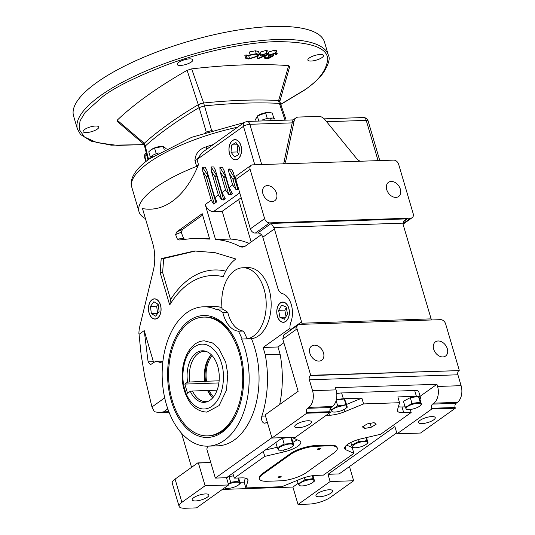 <?xml version="1.0" encoding="UTF-8"?>
<svg xmlns="http://www.w3.org/2000/svg" width="535" height="535" viewBox="0 0 535 535"><rect width="100%" height="100%" fill="white"/><g stroke="black" fill="none" stroke-linecap="round" stroke-linejoin="round"><path stroke-width="0.8" d="M236.604 182.127L236.236 182.395L233.36 172.624L231.802 169.528A209.292 130.493 -91.9 0 0 228.973 168.859C228.438 169.996 228.525 171.461 229.227 173.246L232.665 184.936L229.1 187.484L224.165 170.718L222.613 167.722A209.292 130.493 -91.9 0 0 219.885 167.388L220.112 171.635L225.529 190.032L221.965 192.573L215.284 169.883L213.732 166.967A209.292 130.493 -91.9 0 0 211.091 166.933L211.312 171.053L218.394 195.121L214.829 197.669L206.691 170.01L205.139 167.161A209.292 130.493 -91.9 0 0 202.571 167.395L207.954 175.513A1.585 1.237 -94.3 0 1 208.055 176.055L215.846 202.518M208.302 175.487A200.846 125.23 -91.9 0 0 207.954 175.513L206.276 176.697L214.221 203.681M211.091 166.933L216.561 175.34L214.863 176.523L221.671 199.662L218.394 195.121M219.885 167.388L225.456 176.155L223.73 177.339L228.806 194.573L225.529 190.032M228.973 168.859L234.678 178.075L232.932 179.252L235.942 189.484L232.665 184.936M206.851 412.111L219.076 405.597L226.459 390.202L227.796 374.186L225.723 362.162L218.822 348.472L212.509 342.955L204.457 340.855C187.471 340.922 177.486 368.969 184.328 390.423C188.674 404.246 196.184 411.475 206.851 412.111M322.057 57.546A8.159 2.441 163.6 0 0 323.508 55.459A8.159 2.441 163.6 0 0 317.763 54.764A8.159 2.441 163.6 0 0 309.304 57.981A8.159 2.441 163.6 0 0 307.852 60.067A8.159 2.441 163.6 0 0 313.597 60.763A8.159 2.441 163.6 0 0 322.057 57.546M191.423 61.94A8.159 2.441 163.6 0 0 192.874 59.853A8.159 2.441 163.6 0 0 187.13 59.158A8.159 2.441 163.6 0 0 178.67 62.374A8.159 2.441 163.6 0 0 177.219 64.461A8.159 2.441 163.6 0 0 182.963 65.156A8.159 2.441 163.6 0 0 191.423 61.94M97.317 129.089A8.159 2.441 163.6 0 0 98.768 127.002A8.159 2.441 163.6 0 0 93.023 126.307A8.159 2.441 163.6 0 0 84.563 129.517A8.159 2.441 163.6 0 0 83.112 131.61A8.159 2.441 163.6 0 0 88.857 132.299A8.159 2.441 163.6 0 0 97.317 129.089M77.415 129.009A130.787 39.108 163.6 0 1 100.687 95.518A130.787 39.108 163.6 0 1 236.269 44.044A130.787 39.108 163.6 0 1 328.35 55.158L324.511 42.104A130.787 39.108 163.6 0 0 232.424 30.99A130.787 39.108 163.6 0 0 96.842 82.47A130.787 39.108 163.6 0 0 73.569 115.955L77.415 129.009L80.551 134.512L91.204 141.173L111.267 145.186L144.122 144.664M144.423 143.119L145.279 146.022L144.784 146.911L143.942 144.049A4.755 1.424 163.6 0 1 144.276 143.26L144.423 143.119A316.874 94.762 -16.4 0 1 168.518 124A316.874 94.762 -16.4 0 1 198.284 104.686L187.11 70.319C157.731 87.145 134.439 103.77 117.218 120.188L116.971 121.171L143.948 144.31L144.269 143.26L117.218 120.188M148.59 159.497L145.279 146.022A316.874 94.762 -16.4 0 1 169.368 126.902A316.874 94.762 -16.4 0 1 199.14 107.588L204.49 105.883A316.874 94.762 -16.4 0 1 243.913 103.168A316.874 94.762 -16.4 0 1 279.25 103.369L280.601 103.917L279.751 101.035A4.755 1.424 163.6 0 0 278.641 100.486L278.401 100.473A316.874 94.762 -16.4 0 0 203.634 102.987L191.65 68.875L187.11 70.319M284.747 119.325L278.401 100.473M274.896 119.191L274.89 119.178A9.663 2.889 163.6 0 0 271.633 118.014L272.007 119.292M158.561 152.963A9.663 2.889 163.6 0 0 152.02 155.752L152.348 156.869M145.446 218.608A95.063 28.429 -16.4 0 1 139.006 211.746A95.063 28.429 -16.4 0 1 155.926 187.404A95.063 28.429 -16.4 0 1 196.646 166.365L194.934 160.567C195.349 153.692 199.087 149.118 206.156 146.844A95.063 28.429 -16.4 0 1 213.358 144.51M268.891 112.43A7.784 2.327 163.6 0 0 268.837 112.43A7.784 2.327 163.6 0 0 268.135 112.43A7.784 2.327 163.6 0 0 257.776 115.687L255.583 119.278L256.011 120.723M273.82 118.309L272.262 113.005L268.249 112.437L265.627 112.898L257.288 116.035L258.579 120.408M164.225 149.753L163.228 146.363L154.582 148.108L151.064 149.74L148.783 151.793L150.355 157.13M241.573 339.076A69.71 43.469 88.1 0 1 224.439 440.298A69.71 43.469 88.1 0 1 207.995 446.157L217.899 445.822A69.71 43.469 -91.9 0 0 234.337 439.964A69.71 43.469 -91.9 0 0 251.477 338.742A35.651 22.229 -91.9 0 0 258.525 335.86A35.651 22.229 -91.9 0 0 270.476 295.547A35.651 22.229 -91.9 0 0 247.718 267.6L242.77 267.767A35.651 22.229 88.1 0 1 265.52 295.715A35.651 22.229 88.1 0 1 253.57 336.027A35.651 22.229 88.1 0 1 247.076 338.829L242.121 338.996A35.651 22.229 88.1 0 1 241.573 339.076L251.477 338.742M207.995 446.157A69.71 43.469 88.1 0 1 163.503 391.5A69.71 43.469 88.1 0 1 186.869 312.667A69.71 43.469 88.1 0 1 203.313 306.809A69.71 43.469 88.1 0 1 217.27 309.972A35.651 22.229 88.1 0 1 217.163 309.096L222.112 308.936A35.651 22.229 88.1 0 1 234.363 270.763A35.651 22.229 88.1 0 1 242.77 267.767M221.971 307.598A69.71 43.469 -91.9 0 0 213.211 306.475L203.313 306.809M285.797 321.461A10.132 6.313 -91.9 0 0 289.208 310.126A10.132 6.313 -91.9 0 0 282.875 302.061A10.132 6.313 -91.9 0 0 280.34 302.917A10.132 6.313 -91.9 0 0 276.963 314.486A10.132 6.313 -91.9 0 0 283.557 322.304A10.132 6.313 -91.9 0 0 285.797 321.461M283.496 302.114A10.078 6.286 -91.9 0 0 283.048 302.208M237.988 159.015A10.132 6.313 -91.9 0 0 241.399 147.68A10.132 6.313 -91.9 0 0 235.066 139.622A10.132 6.313 -91.9 0 0 232.531 140.471A10.132 6.313 -91.9 0 0 229.154 152.047A10.132 6.313 -91.9 0 0 235.748 159.858A10.132 6.313 -91.9 0 0 237.988 159.015M235.688 139.675A10.078 6.286 -91.9 0 0 235.239 139.769M157.504 318.231A10.132 6.313 -91.9 0 0 160.915 306.896A10.132 6.313 -91.9 0 0 154.582 298.831A10.132 6.313 -91.9 0 0 152.047 299.687A10.132 6.313 -91.9 0 0 148.67 311.256A10.132 6.313 -91.9 0 0 155.264 319.074A10.132 6.313 -91.9 0 0 157.504 318.231M155.203 298.884A10.078 6.286 -91.9 0 0 154.755 298.978M420.089 420.316A8.714 2.608 -16.4 0 1 429.123 416.885A8.714 2.608 -16.4 0 1 435.256 417.628A8.714 2.608 -16.4 0 1 433.704 419.855A8.714 2.608 -16.4 0 1 424.67 423.285A8.714 2.608 -16.4 0 1 418.537 422.543A8.714 2.608 -16.4 0 1 420.089 420.316M391.192 181.439A8.714 6.293 -125.5 0 1 399.658 187.424A8.714 6.293 -125.5 0 1 398.602 196.512A8.714 6.293 -125.5 0 1 395.887 197.395A8.714 6.293 -125.5 0 1 387.42 191.41A8.714 6.293 -125.5 0 1 388.477 182.328A8.714 6.293 -125.5 0 1 391.192 181.439M296.29 424.476A8.714 2.608 -16.4 0 1 305.325 421.052A8.714 2.608 -16.4 0 1 311.457 421.787A8.714 2.608 -16.4 0 1 309.905 424.021A8.714 2.608 -16.4 0 1 300.871 427.452A8.714 2.608 -16.4 0 1 294.738 426.709A8.714 2.608 -16.4 0 1 296.29 424.476M267.393 185.605A8.714 6.293 -125.5 0 1 275.859 191.59A8.714 6.293 -125.5 0 1 274.803 200.678A8.714 6.293 -125.5 0 1 272.088 201.561A8.714 6.293 -125.5 0 1 263.621 195.576A8.714 6.293 -125.5 0 1 264.685 186.488A8.714 6.293 -125.5 0 1 267.393 185.605M317.522 493.497A8.714 2.608 -16.4 0 1 326.557 490.067A8.714 2.608 -16.4 0 1 332.69 490.809A8.714 2.608 -16.4 0 1 331.138 493.036A8.714 2.608 -16.4 0 1 322.103 496.467A8.714 2.608 -16.4 0 1 315.971 495.731A8.714 2.608 -16.4 0 1 317.522 493.497M438.152 340.982A8.714 6.293 -125.5 0 1 446.618 346.968A8.714 6.293 -125.5 0 1 445.555 356.056A8.714 6.293 -125.5 0 1 442.846 356.939A8.714 6.293 -125.5 0 1 434.38 350.953A8.714 6.293 -125.5 0 1 435.436 341.865A8.714 6.293 -125.5 0 1 438.152 340.982M193.724 497.664A8.714 2.608 -16.4 0 1 202.758 494.233A8.714 2.608 -16.4 0 1 208.891 494.969A8.714 2.608 -16.4 0 1 207.339 497.202A8.714 2.608 -16.4 0 1 198.304 500.633A8.714 2.608 -16.4 0 1 192.172 499.891A8.714 2.608 -16.4 0 1 193.724 497.664M189.216 320.646A60.997 38.032 88.1 0 1 234.731 338.682A60.997 38.032 88.1 0 1 237.206 412.238A60.997 38.032 88.1 0 1 222.085 432.32A60.997 38.032 88.1 0 1 171.314 400.983A60.997 38.032 88.1 0 1 189.216 320.646M207.654 435.864A59.412 37.049 88.1 0 1 169.729 389.286A59.412 37.049 88.1 0 1 189.644 322.097A59.412 37.049 88.1 0 1 203.654 317.101A59.412 37.049 88.1 0 1 241.579 363.68A59.412 37.049 88.1 0 1 221.664 430.869A59.412 37.049 88.1 0 1 207.654 435.864L208.891 435.824A59.412 37.049 -91.9 0 0 222.901 430.829A59.412 37.049 -91.9 0 0 237.413 411.749M234.972 339.163A59.412 37.049 -91.9 0 0 204.892 317.061L203.654 317.101M314.353 345.149A8.714 6.293 -125.5 0 1 322.819 351.134A8.714 6.293 -125.5 0 1 321.762 360.215A8.714 6.293 -125.5 0 1 319.047 361.098A8.714 6.293 -125.5 0 1 310.581 355.113A8.714 6.293 -125.5 0 1 311.637 346.031A8.714 6.293 -125.5 0 1 314.353 345.149M288.686 308.18A9.984 6.226 88.1 0 1 283.55 322.157A9.984 6.226 88.1 0 1 277.444 316.198A9.984 6.226 88.1 0 1 282.881 302.208A9.984 6.226 88.1 0 1 288.686 308.18M237.948 158.882A9.984 6.226 88.1 0 1 235.741 159.711A9.984 6.226 88.1 0 1 229.241 152.014A9.984 6.226 88.1 0 1 232.571 140.611A9.984 6.226 88.1 0 1 235.072 139.769A9.984 6.226 88.1 0 1 241.312 147.713A9.984 6.226 88.1 0 1 237.948 158.882M157.464 318.098A9.984 6.226 88.1 0 1 155.257 318.927A9.984 6.226 88.1 0 1 148.757 311.223A9.984 6.226 88.1 0 1 152.087 299.821A9.984 6.226 88.1 0 1 154.588 298.978A9.984 6.226 88.1 0 1 160.828 306.923A9.984 6.226 88.1 0 1 157.464 318.098M297.039 439.75A15.843 4.735 -16.4 0 1 296.243 440.352A15.843 4.735 -16.4 0 1 292.886 442.338M232.812 473.201L234.263 478.13L264.751 456.375L284.038 451.874A15.843 4.735 163.6 0 0 297.948 446.157A15.843 4.735 163.6 0 0 300.77 442.097A15.843 4.735 163.6 0 0 299.486 440.853L291.749 437.362M345.329 408.727A7.784 2.327 -16.4 0 1 345.215 408.807A7.784 2.327 -16.4 0 1 334.154 412.064A7.784 2.327 -16.4 0 1 333.158 409.135A7.784 2.327 -16.4 0 1 343.624 405.804A7.784 2.327 -16.4 0 1 345.329 408.727M334.154 412.064L332.215 411.957L330.851 409.516L332.77 408.967L337.705 405.904L345.924 404.741L344.232 398.976L336.268 400.106M345.924 404.741L347.289 407.188L345.322 408.733M281.35 450.243A7.784 2.327 -16.4 0 1 280.641 450.243A7.784 2.327 -16.4 0 1 279.925 447.126A7.784 2.327 -16.4 0 1 290.11 443.99A7.784 2.327 -16.4 0 1 291.702 446.986A7.784 2.327 -16.4 0 1 281.35 450.243M280.641 450.243L278.702 450.142L277.337 447.695L284.192 444.09L290.291 443.649L292.411 442.926L290.786 437.396M228.405 484.228A7.784 2.327 -16.4 0 1 237.754 482.195A7.784 2.327 -16.4 0 1 238.302 485.091A7.784 2.327 -16.4 0 1 238.189 485.171A7.784 2.327 -16.4 0 1 227.128 488.422A7.784 2.327 -16.4 0 1 224.827 487.673M226.552 488.401L225.188 488.321L224.733 487.739M233.594 475.856L228.987 476.504L230.679 482.269L238.898 481.105L240.262 483.553L238.296 485.098M312.58 482.59A7.784 2.327 -16.4 0 1 312.467 482.67A7.784 2.327 -16.4 0 1 301.406 485.927A7.784 2.327 -16.4 0 1 300.409 483.005A7.784 2.327 -16.4 0 1 310.875 479.668A7.784 2.327 -16.4 0 1 312.58 482.59L314.547 481.052L312.948 475.635M301.406 485.927L299.473 485.82L298.109 483.379L300.021 482.831L304.957 479.775L304.328 477.628M355.628 447.741A7.784 2.327 -16.4 0 1 354.919 447.741A7.784 2.327 -16.4 0 1 354.203 444.632A7.784 2.327 -16.4 0 1 364.388 441.489A7.784 2.327 -16.4 0 1 365.98 444.491A7.784 2.327 -16.4 0 1 355.628 447.741M354.919 447.741L352.98 447.641L351.615 445.2L358.47 441.589L364.569 441.154L366.689 440.425L365.893 437.717M419.607 406.232A7.784 2.327 -16.4 0 1 419.493 406.306A7.784 2.327 -16.4 0 1 408.432 409.563A7.784 2.327 -16.4 0 1 407.436 406.64A7.784 2.327 -16.4 0 1 417.902 403.303A7.784 2.327 -16.4 0 1 419.607 406.232L421.567 404.687L419.875 398.923L418.51 396.482L410.291 397.645L403.437 401.25L405.129 407.015L407.048 406.466L411.983 403.41L410.291 397.645M408.432 409.563L406.493 409.462L405.129 407.015M278.394 476.979A1.585 0.475 -16.4 0 1 280.032 476.357A1.585 0.475 -16.4 0 1 281.149 476.491A1.585 0.475 -16.4 0 1 280.868 476.892A1.585 0.475 -16.4 0 1 279.223 477.521A1.585 0.475 -16.4 0 1 278.106 477.38A1.585 0.475 -16.4 0 1 278.394 476.979M317.636 448.979A1.585 0.475 -16.4 0 1 319.275 448.357A1.585 0.475 -16.4 0 1 320.391 448.49A1.585 0.475 -16.4 0 1 320.111 448.892A1.585 0.475 -16.4 0 1 318.465 449.52A1.585 0.475 -16.4 0 1 317.349 449.387A1.585 0.475 -16.4 0 1 317.636 448.979M187.584 382.117L184.829 384.083L187.544 393.292L190.293 391.332A25.787 16.077 -91.9 0 0 207.46 401.631A25.787 16.077 -91.9 0 0 210.128 400.173A25.787 16.077 -91.9 0 0 219.109 373.744A25.787 16.077 -91.9 0 0 205.768 351.274A25.787 16.077 -91.9 0 0 196.231 352.96A25.787 16.077 -91.9 0 0 187.584 382.117L204.851 381.288L203.962 381.923L205.634 381.87A26.697 16.645 88.1 0 1 210.897 355.133M206.664 351.595A25.152 15.682 -91.9 0 0 204.189 351.368A25.152 15.682 -91.9 0 0 198.258 353.481A25.152 15.682 -91.9 0 0 189.805 381.796M212.723 397.813A25.152 15.682 -91.9 0 1 207.56 390.503L192.52 391.005A25.152 15.682 -91.9 0 0 205.881 401.638A25.152 15.682 -91.9 0 0 208.336 401.243M217.116 390.182L209.232 390.443A25.152 15.682 88.1 0 0 213.498 396.883M207.841 391.092L209.232 390.443M212.315 397.431A26.697 16.645 88.1 0 1 208.342 391.078M265.019 56.128L265.527 57.84L269.038 57.726L271.526 56.356L268.423 56.021L269.219 54.951L275.451 53.032L277.177 53.507L276.321 50.611L274.602 50.129L268.115 52.236M289.395 66.882L288.659 65.611C260.705 63.578 228.365 64.661 191.65 68.875M260.164 54.316L259.415 54.597M260.438 52.089L259.776 53.018L260.632 55.921L261.294 54.991L260.438 52.089L265.975 50.417L267.721 50.899L268.57 53.794L267.908 54.764L258.137 58.71L257.703 58.462L263.454 56.302L260.632 55.921M254.54 54.269L248.688 55.607L246.08 54.884L244.863 55.419M255.409 50.778L249.317 51.995L250.173 54.898L256.258 53.674L255.409 50.778L258.539 51.601M273.258 53.734L273.82 55.633L269.112 58.221L264.792 58.362L264.223 56.429M269.038 57.726L268.61 56.269M269.219 54.951L268.363 52.049M275.451 53.032L274.602 50.129M277.177 53.507L276.702 54.356L275.685 54.389L275.94 53.895M275.458 53.607L275.685 54.389L274.662 53.553L270.202 54.938L269.7 55.62L271.151 55.974L270.75 54.603M271.151 55.974L273.82 55.633M144.798 144.383L143.922 143.641M198.538 104.546L203.32 103.021A4.755 1.424 163.6 0 0 198.538 104.546M289.776 66.34L279.879 101.215L278.641 100.486L288.659 65.611M279.424 101.824L279.725 100.761M257.208 56.784L257.703 58.462M261.294 54.991L266.831 53.319L265.975 50.417M266.831 53.319L268.57 53.794M256.258 53.674L259.368 54.423L258.164 56.188L248.775 59.031L245.659 58.121L244.809 55.219M244.829 55.332L245.685 58.228L246.929 57.787L249.537 58.502L248.688 55.607M246.08 54.884L246.929 57.787M249.537 58.502L257.195 56.188L256.613 54.216M257.195 56.188L258.117 54.898L255.509 54.202L250.173 54.898M258.532 51.567L259.381 54.47L258.512 51.52M265.527 57.84L264.792 58.362M262.344 54.931L266.049 53.848L267.313 54.189L266.918 54.777L263.24 55.867L261.943 55.506L262.344 54.931M203.634 102.987L211.559 130.239A317.817 95.043 -16.4 0 1 212.91 130.099M205.32 132.473A317.817 95.043 -16.4 0 1 206.222 131.931L198.284 104.686M266.651 53.861L266.918 54.777M263.24 55.867L262.879 54.623M206.069 132.225L211.833 130.42M262.244 120.007A9.663 2.889 163.6 0 1 270.449 118.054L270.83 119.345M270.63 118.663L271.633 118.014M152.181 156.294L151.171 156.367L151.492 157.45M151.171 156.367A9.663 2.889 163.6 0 0 149.853 158.534L149.867 158.581M206.724 149.238A4.755 0.588 71.4 0 0 206.156 146.844M153.772 362.69A4.755 2.963 88.1 0 1 153.364 361.647L144.223 330.603L139.053 334.295L138.893 333.613A22.182 13.83 88.1 0 1 139.802 326.417L153.324 270.516A34.855 21.734 -91.9 0 0 152.629 243.004L142.491 208.556C165.355 212.903 186.528 194.921 198.465 164.593L196.974 159.517L243.472 126.334A4.755 3.431 -125.5 0 1 244.428 122.341L202.197 152.468L196.974 159.517A4.755 1.424 -16.4 0 1 194.934 160.567M198.465 164.593L196.646 166.365M265.627 112.898L267.279 118.509M154.582 148.108L156.233 153.719M166.191 148.703L163.295 146.363L162.346 146.329A7.784 2.327 163.6 0 0 151.285 149.586L151.064 149.74M396.736 432.835L339.143 473.923L328.002 474.298L330.135 481.553L298.028 504.458L309.17 504.084A15.843 4.735 163.6 0 0 330.469 497.309L353.655 480.758L330.135 481.553M293.126 119.907L247.03 121.458A4.755 2.963 88.1 0 1 249.865 124.301L292.224 122.876L292.351 122.094L294.183 120.783A7.925 5.724 54.5 0 1 295.989 117.861A7.925 5.724 54.5 0 1 298.456 117.058L318.646 116.376A7.925 5.724 -125.5 0 1 325.012 119.746L356.511 158.393A7.925 5.724 -125.5 0 0 360.236 161.242M162.907 361.279L155.946 361.138L162.694 363.252M271.9 437.737L215.344 478.089L206.804 449.079L207.827 446.163M289.997 328.303L263.113 347.483L265.246 354.732A83.179 51.862 88.1 0 1 261.862 416.156A4.755 2.963 -91.9 0 0 264.671 423.192A4.755 2.963 -91.9 0 0 265.788 422.79L267.206 421.781M202.571 167.395L202.785 171.421L211.258 200.21L205.219 204.517L215.538 239.56A136.706 85.239 88.1 0 1 239.767 246.454A12.673 7.905 -91.9 0 0 242.435 247.096A12.673 7.905 -91.9 0 0 245.425 246.033L261.347 234.671M235.902 258.993L214.99 252.647L194.479 250.989L161.195 258.632L160.152 272.569L169.695 304.997A100.667 62.769 88.1 0 1 223.175 276.715A48.324 30.134 88.1 0 1 235.902 258.993M179.539 239.961L194.065 238.322L209.687 239.098L202.21 213.699L176.931 231.735L175.594 234.551L177.379 239.118L179.432 239.981M349.475 466.553L353.655 480.758M431.805 409.007L431.598 408.279A3.17 1.973 -91.9 0 1 432.527 404.106L433.865 403.149L457.385 402.36L456.047 403.316A3.17 1.973 88.1 0 0 455.118 407.489L455.332 408.212L431.805 409.007L397.023 433.825L394.89 426.576L328.002 474.298M397.023 433.825L420.543 433.036L455.332 408.212M290.271 330.403L290.197 329.955A9.51 5.925 88.1 0 1 290.793 322.498A19.013 11.857 88.1 0 0 282.279 293.554A9.51 5.925 88.1 0 1 277.772 288.017L262.812 237.206A4.755 3.431 54.5 0 0 257.823 232.979L255.342 233.066A4.755 3.431 -125.5 0 1 250.347 228.84L235.835 179.526L250.106 169.341A4.755 3.431 54.5 0 1 251.062 165.348A4.755 3.431 54.5 0 1 252.54 164.867L393.666 160.119A4.755 3.431 -125.5 0 1 398.662 164.345L413.18 213.659A4.755 3.431 -125.5 0 1 412.224 217.651A4.755 3.431 -125.5 0 1 410.746 218.133L402.975 223.677M222.366 489.431L292.906 487.057L298.028 504.458M205.099 485.76L181.907 502.305A15.843 4.735 163.6 0 0 179.091 506.357A15.843 4.735 163.6 0 0 185.371 508.25L196.512 507.875L228.619 484.964L205.099 485.76L198.411 463.042L210.79 462.628M292.351 122.094L292.999 119.994L295.989 117.861M294.183 120.783L285.83 160.767A7.925 5.724 -125.5 0 1 284.018 163.697A7.925 5.724 -125.5 0 1 283.838 163.817M215.344 478.089L226.486 477.715L228.619 484.964M226.486 477.715L282.607 437.67M271.987 438.031L295.507 437.235L330.296 412.418L306.769 413.214L271.987 438.031L265.159 414.826L298.155 391.279L282.781 339.043L283.771 335.024M279.671 404.467A83.179 51.862 -91.9 0 0 280.106 354.237L265.246 354.732M263.113 347.483L277.973 346.981L280.106 354.237M277.973 346.981L283.878 342.768M235.835 179.526A4.755 3.431 -125.5 0 1 236.791 175.534L251.062 165.348M249.143 243.378A136.706 85.239 -91.9 0 0 230.391 239.065L215.538 239.56M205.219 204.517A7.925 5.724 54.5 0 0 213.545 211.566L222.212 211.272L230.391 239.065M214.829 197.669L216.849 201.802L213.686 204.056L211.258 200.21M236.236 182.395L237.6 185.511M234.985 178.162A200.846 125.23 -91.9 0 0 234.678 178.075A1.585 1.217 -75 0 1 234.711 178.61L238.008 189.825L238.717 189.323M238.008 189.825L235.942 189.484M229.1 187.484L232.317 193.342L232.116 194.031L231.588 192.239M225.777 176.202A200.846 125.23 -91.9 0 0 225.456 176.155A1.585 1.23 -81.5 0 1 225.509 176.69L230.873 194.921L232.116 194.031M230.873 194.921L228.806 194.573M221.965 192.573L225.181 198.438L224.981 199.12L224.453 197.328M216.896 175.353A200.846 125.23 -91.9 0 0 216.561 175.34A1.585 1.237 -88 0 1 216.642 175.881L223.744 200.01L224.981 199.12M223.744 200.01L221.671 199.662M202.785 171.421L206.276 176.697A1.585 0.475 163.6 0 0 208.055 176.055A1.585 1.144 -125.5 0 0 207.861 175.6M205.139 167.161L206.777 170.311M211.312 171.053L214.863 176.523A1.585 0.475 163.6 0 0 216.642 175.881A1.585 1.144 -125.5 0 0 216.454 175.44M213.732 166.967L215.344 170.083M220.112 171.635L223.73 177.339A1.585 0.475 163.6 0 0 225.509 176.69A1.585 1.144 -125.5 0 0 225.335 176.276M222.613 167.722L224.192 170.819M229.227 173.246L232.932 179.252A1.585 0.475 163.6 0 0 234.711 178.61A1.585 1.144 -125.5 0 0 234.544 178.208M231.802 169.528L233.36 172.624M164.713 397.873L151.94 406.988L144.751 376.526L141.1 354.585L139.053 334.295M144.223 330.603L148.108 361.827L150.455 364.683L155.946 361.138M283.717 322.144A10.078 6.286 -91.9 0 0 284.172 322.21M160.152 272.569L162.627 272.482L163.677 258.545L161.195 258.632M163.677 258.545L195.723 250.955M225.73 271.131A106.151 66.186 -91.9 0 0 170.591 299.54L169.695 304.997M170.591 299.54L162.627 272.482M194.065 238.322L209.573 238.704M177.379 239.118L183.559 238.329L184.481 239.145M183.559 238.329L181.184 232.25L175.594 234.551M176.931 231.735L182.522 229.435L181.184 232.25M182.522 229.435L202.618 215.09M235.908 159.704A10.078 6.286 -91.9 0 0 236.363 159.764M155.424 318.913A10.078 6.286 -91.9 0 0 155.879 318.98M191.57 467.329L181.505 433.149M292.906 487.057L298.095 483.352M420.109 396.295L436.941 384.284L335.425 387.694L336.067 389.875L312.547 390.664A12.673 7.905 88.1 0 1 308.829 407.356L332.349 406.567A12.673 7.905 -91.9 0 0 336.067 389.875M457.385 402.36A12.673 7.905 -91.9 0 0 461.103 385.668L437.583 386.457A12.673 7.905 88.1 0 1 433.865 403.149M437.583 386.457L436.941 384.284M459.277 370.3L445.622 323.889A4.755 3.431 54.5 0 0 440.626 319.662L299.493 324.404A4.755 3.431 54.5 0 0 298.015 324.892A4.755 3.431 54.5 0 0 297.059 328.885L310.721 375.296L458.836 370.615A3.17 1.973 88.1 0 0 457.9 374.788L309.344 379.79L312.547 390.664M461.103 385.668L457.9 374.788M402.942 223.148L404.962 219.999L407.376 218.855L271.198 223.436L273.773 227.489L402.942 223.148A4.755 3.431 -125.5 0 0 403.156 224.6L431.116 318.867L301.941 323.214L274.408 228.933L262.812 237.206M250.106 169.341L264.618 218.654A4.755 3.431 54.5 0 0 269.613 222.881L410.746 218.133M292.224 122.876L284.045 162.045A7.925 5.724 -125.5 0 1 283.316 163.83M336.769 393.653A10.299 3.083 -16.4 0 1 341.638 392.944L414.678 390.49A10.299 3.083 -16.4 0 1 418.758 391.72L420.47 397.518A10.299 3.083 -16.4 0 1 419.908 399.043M332.349 406.567L331.011 407.523A3.17 1.973 88.1 0 0 330.082 411.696L330.296 412.418M181.907 502.305L175.079 479.099A15.843 4.735 163.6 0 0 172.257 483.152L179.091 506.357M172.203 482.858L171.982 482.102L172.39 481.908M151.947 406.988L154.327 411.723L159.336 412.599L163.576 411.856L167.809 408.834M242.121 338.996A70.506 43.964 -91.9 0 0 238.429 331.218A27.726 17.287 88.1 0 1 222.834 312.54A70.506 43.964 -91.9 0 0 217.163 309.096M222.834 312.54L227.79 312.373A70.506 43.964 -91.9 0 0 222.112 308.936M247.076 338.829A70.506 43.964 -91.9 0 0 243.385 331.051A27.726 17.287 88.1 0 1 227.79 312.373M243.385 331.051L238.429 331.218M198.411 463.042A87.138 54.336 88.1 0 1 197.763 462.909L210.75 462.474M175.079 479.099L197.763 462.909M308.829 407.356L307.491 408.312A3.17 1.973 -91.9 0 0 306.562 412.485L306.769 413.214M310.721 375.296L310.273 375.61A3.17 1.973 -91.9 0 0 309.344 379.79M222.212 211.272L241.191 197.729M273.773 227.489A4.755 3.431 -125.5 0 1 274.408 228.933M432.2 319.943L431.116 318.867M336.281 400.053A10.299 3.083 -16.4 0 1 343.343 398.749L341.638 392.944M264.751 456.375L263.3 451.446M239.887 482.269L244.154 482.122L245.859 487.927L281.831 486.716L300.79 478.925A15.843 4.735 163.6 0 1 315.971 475.381L323.394 475.133L353.889 453.372L352.184 447.574L352.639 447.247M410.265 409.476L411.154 412.512L380.666 434.266L361.386 438.767A15.843 4.735 163.6 0 0 344.647 448.544A15.843 4.735 163.6 0 0 345.938 449.788L353.889 453.372M414.678 390.49L416.384 396.288A10.299 3.083 -16.4 0 1 420.47 397.518M416.384 396.288L397.853 396.916L399.558 402.715L363.586 403.925L361.881 398.127L343.343 398.749M282.781 339.043L296.163 329.52A7.925 4.942 -91.9 0 0 296.169 329.52A4.755 3.437 -125.4 0 1 297.126 325.527A4.755 3.431 54.5 0 0 296.169 329.52L297.059 328.885M301.941 323.214L301.894 324.324M330.764 409.201A15.843 4.735 -16.4 0 1 329.995 409.295M361.881 398.127L346.486 404.453M347.289 407.188L345.597 401.424L344.232 398.976M326.156 415.374L329.453 415.26A15.843 4.735 163.6 0 0 344.634 411.716L363.586 403.925M374.099 422.623L367.244 423.927L362.416 426.87L364.442 428.502L371.303 427.197L376.132 424.262L374.099 422.623M262.692 473.415A19.013 5.684 163.6 0 0 259.308 478.283L259.522 479.006A19.013 5.684 -16.4 0 1 262.906 474.137L262.692 473.415L290.344 453.687L290.558 454.409L262.906 474.137M329.52 445.093L329.734 445.815A19.013 5.684 -16.4 0 1 337.271 448.083L337.057 447.36A19.013 5.684 163.6 0 0 329.52 445.093L315.897 445.548A19.013 5.684 163.6 0 0 290.344 453.687M399.558 402.715L397.465 409.944A15.843 4.735 163.6 0 0 397.452 410.873A15.843 4.735 163.6 0 0 403.731 412.759L411.154 412.512M245.859 487.927L247.952 480.697A15.843 4.735 163.6 0 0 247.972 479.768A15.843 4.735 163.6 0 0 241.686 477.882L234.263 478.13M277.21 447.267L265.246 450.055M288.512 437.476L282.5 438.326L279.417 439.944M292.411 442.926L293.775 445.367L292.083 439.603L290.846 437.396M245.318 478.109L244.154 482.122M228.987 476.504L226.512 477.808M346.673 445.093L352.184 447.574M405.082 406.861L402.019 406.961A15.843 4.735 -16.4 0 1 398.394 406.734M284.413 319.241L287.516 314.052L286.171 306.99L281.718 305.131L278.615 310.327L279.959 317.382L284.413 319.241M234.564 156.936L238.817 154.508L239.513 147.319L235.955 142.557L231.695 144.978L231 152.167L234.564 156.936M150.449 306.394L151.345 313.61L155.672 316.172L159.102 311.524L158.2 304.308L153.873 301.74L150.449 306.394L156.635 306.187L157.664 313.477M336.14 400.575L337.705 405.904M330.851 409.516L330.449 408.138M371.303 427.197L370.18 423.372M364.442 428.502L363.726 426.067M259.522 479.006A19.013 5.684 -16.4 0 0 267.059 481.273L280.681 480.818A19.013 5.684 -16.4 0 0 306.234 472.679L333.887 452.951A19.013 5.684 -16.4 0 0 337.271 448.083M290.558 454.409A19.013 5.684 -16.4 0 1 316.111 446.277L315.897 445.548M329.734 445.815L316.111 446.277M275.813 442.519L277.337 447.695M284.192 444.09L282.5 438.326M293.775 445.367L291.809 446.912M238.898 481.105L237.988 478.002M240.262 483.553L238.623 477.982M228.351 484.048L230.679 482.269M297.226 480.39L298.109 483.379M304.957 479.775L313.182 478.611L312.333 475.722M313.182 478.611L314.547 481.052M357.915 439.703L358.47 441.589M366.689 440.425L368.06 442.873L366.495 437.577M368.06 442.873L366.087 444.411M351.615 445.2L350.826 442.505M411.983 403.41L420.202 402.246L418.51 396.482M420.202 402.246L421.567 404.687M279.959 317.382L285.637 317.188M278.615 310.327L284.801 310.119L286.031 316.539M286.292 307.625L284.801 310.119M231 152.167L237.192 151.96L238.851 154.18M237.854 145.099L237.192 151.96M231.695 144.978L237.614 144.778M151.345 313.61L157.537 313.403M158.072 304.234L156.635 306.187M184.829 384.083L218.895 382.94M192.52 391.005L190.293 391.332M205.634 381.87L206.517 381.234L219.129 380.813M211.278 354.725A25.152 15.682 -91.9 0 0 204.851 381.288M206.517 381.234A25.152 15.682 88.1 0 1 212.107 355.601M144.096 144.57L117.439 145.406L97.116 142.684L84.45 137.013L79.193 129.396L80.023 120.89L85.185 112.33L102.352 96.929C113.647 87.954 134.92 77.348 166.184 65.116C197.295 53.447 242.061 42.586 276.04 41.636C310.608 41.663 327.835 47.675 327.714 59.679C326.069 70.921 318.258 81.073 304.268 90.141L279.765 104.853M244.067 122.595L191.724 137.288L149.619 158.755C132.814 170.384 129.477 181.592 131.75 187.089A95.063 28.429 -16.4 0 1 148.663 162.747A95.063 28.429 -16.4 0 1 237.593 127.216M221.463 363.519C224.753 371.691 225.342 396.234 211.927 406.299C198.278 415.548 186.722 398.836 184.896 389.614C181.599 381.442 181.011 356.892 194.426 346.834C208.082 337.585 219.638 354.297 221.463 363.519M284.038 451.874L283.49 450.015M145.834 161.597L144.537 157.176L145.199 153.866A3.631 2.621 54.5 0 0 144.831 156.581L146.724 154.816M144.537 157.176A3.17 0.95 -16.4 0 1 144.831 156.581L146.215 161.296M261.715 164.559L249.865 124.301A4.755 1.424 -16.4 0 0 243.472 126.334L254.794 164.793M324.203 118.864L363.399 117.546C365.766 117.626 367.338 118.763 368.12 120.95A4.755 1.424 163.6 0 0 366.234 120.382L378.084 160.647M363.399 117.546A4.755 2.963 88.1 0 1 366.234 120.382L326.617 121.719M261.862 416.156L265.514 416.029M239.767 246.454L245.057 246.274M213.545 211.566L239.76 192.861M153.364 361.647L148.108 361.827M407.376 218.855L403.357 221.724M255.342 233.066L269.613 222.881M271.198 223.436L257.823 232.979M284.045 162.045L285.83 160.767M168.846 411.676L163.576 411.856M290.197 329.955L301.727 321.756M264.618 218.654L250.347 228.84M238.657 199.535L251.142 241.954M208.456 176.022L208.055 176.055M217.056 175.895L216.642 175.881M225.944 176.757L225.509 176.69M235.153 178.73L234.711 178.61M455.118 407.489L431.598 408.279M432.527 404.106L456.047 403.316M310.273 375.61L458.836 370.615M307.491 408.312L331.011 407.523M330.082 411.696L306.562 412.485M329.453 415.26L328.905 413.408M247.451 478.999L247.952 480.697M345.938 449.788L345.055 446.799M402.019 406.961L403.731 412.759M343.992 409.542L344.634 411.716M328.35 55.158C330.362 58.322 328.691 64.22 323.347 72.84C319.194 78.391 312.995 84.102 304.756 89.98L280.781 104.439M131.75 187.089L139.006 211.746M284.62 322.077L283.55 322.157M236.811 159.637L235.741 159.711M156.327 318.847L155.257 318.927M227.128 488.422L226.552 488.408M268.423 56.021L268.022 54.67M144.784 146.911L147.988 159.945M145.199 153.866L146.202 152.669M280.594 103.897L285.931 119.399M251.958 121.291L291.495 119.96M368.12 120.95L379.783 160.587M247.03 121.458L244.428 122.341M412.224 217.651L403.056 224.192M159.336 412.599L169.08 412.271M283.737 335.044L298.015 324.892M283.951 302.215L282.881 302.208M236.142 139.775L235.072 139.769M155.658 298.985L154.588 298.978"/></g></svg>
